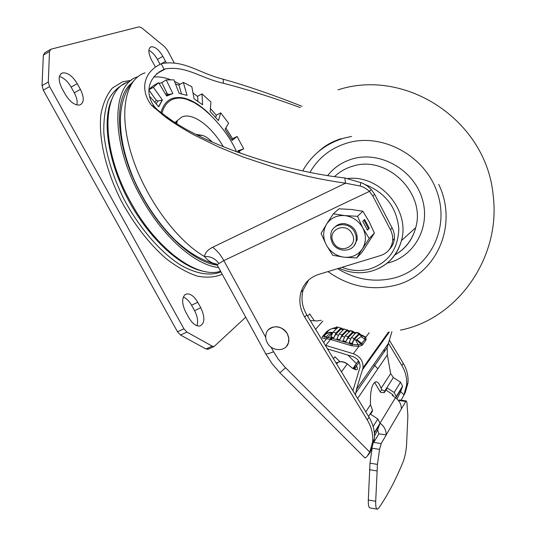 <?xml version="1.0" encoding="UTF-8"?>
<svg xmlns="http://www.w3.org/2000/svg" width="536" height="536" viewBox="0 0 536 536"><rect width="100%" height="100%" fill="white"/><g stroke="black" fill="none" stroke-linecap="round" stroke-linejoin="round"><path stroke-width="0.8" d="M358.953 334.544L354.035 339.837L356.52 339.904L361.09 336.648L361.385 335.797L358.953 334.544L359.676 334.183L359.368 333.245L354.289 338.477L352.038 343.429L349.13 342.504L351.375 337.606L356.058 332.642M59.396 76.474C63.844 77.807 67.757 81.358 71.134 87.113L74.296 92.842C76.789 97.519 77.64 101.559 76.856 104.949M62.484 72.93C67.57 72.367 72.487 75.938 77.238 83.643L80.407 89.385C84.353 97.532 84.192 102.724 79.918 104.969C74.946 105.585 70.069 102.054 65.278 94.37L62.029 88.487C58.082 80.333 58.223 75.147 62.444 72.943L62.484 72.93M183.299 297.118C186.387 298.284 189.141 300.977 191.553 305.198L194.561 310.652C197.55 316.448 198.347 321.479 196.96 325.761M184.967 294.72L186.588 293.942C190.488 293.54 194.22 296.321 197.777 302.304L200.792 307.771C205.154 317.305 204.859 323.389 199.921 326.029C196.109 326.437 192.424 323.67 188.866 317.748L185.778 312.16C181.939 304.207 181.671 298.391 184.967 294.72M148.874 50.351C152.056 51.945 154.904 54.967 157.41 59.422L160.009 64.226M155.279 66.759L151.527 59.972C148.137 52.937 147.996 48.548 151.092 46.813L151.119 46.806C154.951 46.478 158.87 49.667 162.864 56.36L166.24 62.712M131.541 83.341C112.46 98.034 115.99 149.886 142.187 196.437C163.085 234.815 194.856 262.7 217.288 265.139M218.554 267.484C195.573 265.461 162.609 236.832 140.981 197.101C110.309 142.877 111.032 84.226 137.765 76.762M129.853 81.512C101.532 87.669 99.508 147.179 130.817 202.327C156.05 248.771 196.29 278.137 219.331 271.605L220.624 271.276M210.42 108.513L216.37 115.327L215.727 117.431M193 92.969L197.637 96.487L197.911 101.244M175.48 83.944L179.011 85.177L181.449 93.74M159.071 83.368L161.859 82.725L167.172 93.619L165.457 94.021M149.021 90.182L156.217 100.292L154.804 102.302M225.81 127.97L232.631 138.784L231.679 139.561M279.973 372.848L364.983 457.999L366.812 456.692L369.78 452.109L372.667 441.651C373.257 434.187 371.455 426.937 367.274 419.916L304.703 317.091C299.946 308.964 298.706 300.676 300.977 292.234C303.805 283.343 309.708 277.407 318.672 274.412L380.654 255.525C387.742 253.039 391.769 248.007 392.727 240.43L392.526 235.733L391.166 231.123L372.815 196.009L374.624 194.32L371.327 189.677L367.341 185.918L362.617 183.178L344.809 177.939C287.35 171.734 211.941 147.367 172.766 121.136L157.959 110.269L154.703 106.992C145.33 94.919 146.509 77.787 164.123 69.271L165.403 68.876C186.696 65.694 199.56 77.747 223.311 83.241C247.103 89.398 272.77 97.505 300.301 107.569M372.815 196.009L368.956 190.782L363.857 187.305L360.185 186.032L345.539 183.191C332.581 181.382 319.047 178.883 304.944 175.681L276.898 168.297L243.083 156.994L218.721 147.031L194.421 135.146C183.084 128.941 173.235 122.778 164.874 116.654L151.407 105.15C141.089 91.971 141.491 73.077 161.175 63.811L162.254 63.476C184.619 59.898 199.144 73.244 223.311 79.261C246.131 85.499 276.308 96.058 302.049 106.322M369.358 453.523L371.495 449.228L369.78 452.109L284.589 366.751L278.144 358.999L273.568 351.73C267.92 354.095 265.159 354.517 265.293 352.996L217.79 266.091C216.892 265.548 217.248 264.697 218.856 263.538C215.405 258.566 210.615 256.228 204.477 256.523C205 252.831 207.707 249.756 212.598 247.297L345.539 183.191L344.809 177.939M336.072 363.019L337.874 362.323C341.077 361.217 344.206 361.8 347.254 364.078L341.432 371.83M347.449 364.011L352.286 368.152C356.869 370.664 358.376 370.128 356.795 366.55L356.574 365.659L359.207 362.055M371.991 449.081L371.106 450.575M333.452 358.705L334.987 356.762L339.938 361.726M353.492 368.761L354.732 367.06M389.257 340.018L403.266 363.308C406.992 369.626 408.553 376.178 407.963 382.965L405.276 392.499L401.203 400.198M400.627 391.568L403.889 394.831L406.583 385.257C407.172 378.45 405.598 371.863 401.859 365.519L388.312 343M385.203 337.834L384.821 337.198M371.495 449.228L374.376 438.817C374.966 431.38 373.177 424.17 369.009 417.182L306.786 314.853L304.703 317.091M374.624 194.32L393.169 230.004L394.221 233.837L394.469 237.743L394.416 238.513L392.727 240.43M389.384 249.414C392.332 246.453 394.014 242.821 394.416 238.513M308.729 279.939L303.088 290.11C300.823 298.519 302.049 306.766 306.786 314.853M218.856 263.538L223.847 260.596L369.505 191.339L371.327 189.677M315.577 329.312L322.84 321.064M330.545 329.124L326.994 331.255L322.565 336.467C321.345 337.982 322.732 338.739 326.732 338.745L330.075 339.315L330.967 337.968L352.279 344.32L358.015 344.802L360.949 344.146L362.088 345.345L366.068 339.998L365.874 337.117L359.703 334.169M335.268 327.838L335.938 327.784M384.225 349.445L384.238 351.797M396.968 398.905L400.144 392.814L402.59 386.188L400.519 382.181L393.357 377.532L390.65 373.572L387.32 354.872L387.18 347.549L391.903 331.697M393.431 396.238L392.767 394.67L385.967 390.061L387.247 388.031L394.148 392.506L400.519 382.181M395.863 397.973L396.258 396.593L394.148 392.506M372.198 447.687L369.987 463.178L377.438 464.397L375.703 501.281C375.568 506.192 376.078 508.832 377.23 509.193L378.671 508.175C387.273 495.88 395.427 480.437 403.139 461.831C405.022 456.853 406.181 450.87 406.616 443.882L407.869 415.936L406.904 402.335L406.368 400.968L405.772 401.491L401.35 408.948C401.377 404.439 399.427 400.687 395.488 397.699L392.298 395.427L392.767 394.67M374.497 436.09L377.471 430.281L380.044 423.252L377.813 418.971L370.57 414.241L372.359 411.427L372.507 410.234L370.483 404.693C370.068 390.697 371.964 383.052 376.178 381.759C378.014 381.967 379.642 384.165 381.076 388.345L381.766 389.739L384.667 391.166L385.612 390.597L384.406 392.506L385.967 390.061M384.406 392.506L380.995 392.56L380.138 391.742L374.577 382.322M370.577 414.248L372.359 411.427M380.051 423.125C384.165 426.267 386.215 430.18 386.201 434.87L378.885 433.852L377.612 429.912M381.766 389.739L380.138 391.742M387.977 344.045L356.467 389.35L355.455 394.885M356.467 389.35L363.06 367.716L388.419 332.146M343.214 329.868L340.903 329.178L335.704 334.397L333.673 337.881L330.913 336.561L330.833 336.93L331.891 337.318L331.503 338.136L325.734 345.418L353.345 353.727C360.045 356.353 363.281 361.016 363.06 367.716M325.734 345.418L325.298 345.298M352.929 390.737L360.045 367.08C360.239 362.041 357.813 358.524 352.768 356.541L327.503 348.923M385.612 390.597L387.247 388.031M386.69 335.744L386.309 335.107M149.075 89.385L153.852 85.325L158.649 82.671L166.663 96.024L172.853 93.559L166.194 79.898L173.872 79.857L179.198 93.385L187.057 95.395L183.339 82.437L178.709 85.063M161.577 82.772L166.194 79.898M197.429 96.319L201.978 93.867L202.635 104.761L194.112 98.838L191.801 86.678L183.339 82.437M158.649 82.671L153.403 87.321L149.048 89.72M156.217 100.292L157.966 101.023L162.388 100.004L153.403 87.321M162.388 100.004L158.71 106.838L149.47 96.132M238.627 152.593L237.79 150.857L243.692 148.834L237.053 136.459L232.189 140.425L225.04 129.29L228.591 123.226L220.738 112.855L216.276 115.22M201.978 93.867L210.95 102.001L210.172 111.515L218.42 120.593L220.738 112.855M238.098 151.487L239.244 151.092L240.249 153.175M239.25 151.112L243.692 148.834M232.617 138.757L237.053 136.459M162.147 100.138L158.576 106.677M167.688 95.401L166.656 96.004M150.904 87.536L151.366 87.134M171.018 94.001L168.679 94.457L167.172 93.619M216.604 264.087L215.981 263.92C211.827 263.216 207.988 260.751 204.477 256.523C176.478 240.57 144.874 197.389 131.648 155.045C118.295 112.661 125.21 79.147 145.008 72.842M130.101 84.688L130.931 84.112M131.019 83.998L130.556 84.239M174.213 62.853L167.346 50.109L164.753 46.84L141.745 27.859L139.099 26.84L50.907 49.205L49.493 51.516L48.3 82.028L49.593 86.577L183.928 328.809L186.95 332.106L212.249 346.169L214.065 346.544L245.723 317.191M49.593 86.577L43.316 90.175L177.503 331.75L183.928 328.809M43.316 90.175L42.029 85.639L43.349 55.128L44.783 52.803L50.21 49.614M208.457 349.043L205.938 348.983L180.531 335.034L177.503 331.75M310.27 320.588L316.823 320.93L321.232 320.287M362.088 345.345L358.899 346.363L351.844 345.807L330.075 339.315M323.59 342.491L327.55 337.405L330.967 337.968L331.449 337.037M355.288 333.459L352.923 332.755L347.898 338.035L345.914 341.539L343 340.668L345.264 335.784L350.551 330.625M349.244 331.657L346.906 330.967L341.794 336.219L339.791 339.71L336.876 338.839L339.161 333.968L344.219 328.883M341.01 327.992L335.971 333.017L333.673 337.881M340.903 329.178L341.593 328.809L343.656 329.419L341.707 328.836L341.606 328.166M330.913 336.561L333.077 332.153L338.183 327.121M352.923 332.755L353.586 332.374L355.716 333.003L353.693 332.4L353.338 331.449L352.896 331.704L348.172 336.655L345.914 341.539M347.308 329.66L342.069 334.833L339.791 339.71M332.327 333.211L328.742 334.471L325.66 337.224L327.55 337.405L331.905 334.049M322.565 336.467L324.24 335.616C323.288 336.702 323.757 337.238 325.66 337.224L324.354 335.482C326.498 333.184 329.198 332.354 332.461 332.977M326.994 331.255L328.454 330.618L324.749 335.013C326.873 332.735 329.546 331.898 332.782 332.494M336.615 328.648L336.327 328.843C333.305 328.106 330.679 328.702 328.454 330.618L329.848 329.573C333.694 327.932 335.677 327.342 335.804 327.804L337.345 327.932M336.327 328.843L336.012 329.245M352.038 343.429L354.035 339.837M358.932 333.499L356.051 332.642L356.567 332.414M336.755 327.744L337.539 327.731M337.667 327.603L335.978 327.71L336.836 326.685M353.371 340.742L351.844 345.807M356.52 339.904L360.949 344.146L365.076 339.335L364.668 336.849L359.676 334.183L363.555 335.884M356.942 339.683L363.053 344.481M361.09 336.648L366.068 339.998M369.157 332.769L365.874 337.117L361.385 335.797M346.906 330.967L347.583 330.591L349.68 331.208L347.69 330.618L347.368 329.674M352.48 368.078L355.422 369.673L355.14 367.683L356.795 366.55M377.23 509.193L369.907 507.927C368.721 507.565 368.192 504.925 368.312 500.014L369.987 463.178M378.885 433.852L373.88 442.213M398.677 400.794L399.488 399.943L406.368 400.968M386.201 434.998L381.176 443.587L379.562 449.396L372.118 448.203M377.438 464.397L379.562 449.396M212.31 142.08C208.899 138.59 205.616 136.358 202.447 135.394L197.771 135.273M286.365 346.537L288.536 342.638L288.891 340.789L288.757 337.566L287.403 333.781C281.695 326.143 275.404 324.756 268.536 329.62M267.256 342.672C271.799 351.891 286.278 351.971 288.475 342.712L288.79 338.283L287.336 333.848C282.881 324.789 268.791 324.474 266.258 333.298C265.273 336.394 265.601 339.516 267.256 342.672M352.118 233.81C359.214 246.232 339.623 255.19 333.452 242.466C326.303 230.165 345.854 220.973 352.118 233.81M354.752 232.235L356.179 236.376L356.206 240.637C354.865 252.222 337.432 253.629 332.226 242.681L330.725 238.085L330.926 233.401C332.936 222.487 349.693 221.596 354.752 232.235M354.075 245.877L357.177 239.646C357.492 230.969 353.318 225.643 344.661 223.659C340.749 223.338 337.472 224.49 334.839 227.123M369.23 238.527L362.825 227.981L357.505 216.303L344.795 215.593L333.305 213.824L338.993 208.805L351.448 209.502L362.852 211.224L369.157 221.656L374.383 233.12L362.001 252.295L356.695 257.95L344.112 257.206L332.735 255.29L326.31 244.925C322.719 237.649 322.806 230.735 326.558 224.182L321.071 233.388L326.31 244.925C330.357 251.974 336.293 256.067 344.112 257.206C351.958 257.816 358.055 255.036 362.39 248.858L369.23 238.527L374.383 233.12M333.305 213.824L326.558 224.182C330.792 217.931 336.876 215.063 344.795 215.593C352.722 216.678 358.731 220.812 362.825 227.981C366.41 235.371 366.269 242.332 362.39 248.858L356.695 257.95M362.758 221.294L367.415 230.138L369.264 228.256L364.634 219.459L362.758 221.294M357.505 216.303L362.852 211.224M334.853 227.11L335.348 226.621M367.254 229.83L368.42 228.644L363.937 220.142M368.42 228.644L369.264 228.256M77.238 83.643L71.134 87.113M197.777 302.304L191.553 305.198M162.864 56.36L157.41 59.422M220.966 271.899C210.159 276.12 197 274.03 181.49 265.628C160.887 252.865 139.206 228.081 123.628 198.548C112.453 175.6 105.86 153.778 103.843 133.069C103.508 120.292 104.976 109.344 108.252 100.219C112.466 92.353 118.034 86.805 124.955 83.576M131.38 80.259L122.563 81.8L112.446 88.011C106.912 94.47 103.073 103.187 100.936 114.168C98.229 137.739 105.699 170.327 121.424 201.255C134.261 224.564 149.062 243.612 165.812 258.392C176.706 266.828 187.158 272.724 197.161 276.087C206.668 277.943 215.023 277.326 222.232 274.224M158.998 71.844L159.835 71.971M223.371 146.757C211.218 125.96 192.437 111.984 181.744 117.062L177.362 120.54L175.781 123.059M161.879 113.444C163.842 106.275 167.386 101.592 172.512 99.401L172.726 99.307C176.873 97.686 181.617 97.726 186.964 99.421L194.287 102.631L201.851 107.615M160.907 112.681C162.917 105.518 166.508 100.842 171.667 98.644C182.609 95.006 195.399 100.299 210.025 114.51M181.865 97.619L183.158 98.477M180.029 84.246L174.461 81.351M170.984 79.871C164.793 77.465 159.018 76.521 153.658 77.023M336.628 363.931L338.089 362.195C341.325 361.11 344.434 361.706 347.422 363.984L352.286 368.152M356.366 363.569L347.884 355.067M367.917 455.312L370.202 452.464M265.742 353.827L272.141 363.763L279.872 372.748L285.601 367.783M377.867 368.755L373.699 364.574M369.311 360.179L368.802 359.663M314.478 320.89L309.634 313.942M273.568 351.73L271.015 347.04M265.709 337.318L223.847 260.596C220.591 254.714 216.839 250.285 212.598 247.297M367.274 419.916L369.009 417.182M390.469 229.663L392.178 227.8M360.185 186.032L360.916 182.515M380.058 423.058L395.488 397.699M401.35 408.948L386.201 434.87M390.65 373.572L381.076 388.345M393.357 377.532L384.667 391.166M372.507 410.234L368.56 416.432M370.483 404.693L365.807 411.903M387.32 354.872L357.633 398.469M379.81 424.231L374.376 433.175M377.813 418.971L373.136 426.535M396.037 397.531L402.368 387.106M403.266 363.308L401.859 365.519M153.678 107.488L157.959 110.269M161.175 63.811L164.123 69.271M223.311 79.261L223.311 83.241M157.966 101.023L156.103 103.81M168.679 94.457L166.126 95.127M197.925 104.909L197.168 104.326M112.024 98.798C101.632 120.165 108.105 162.77 129.062 201.308C149.98 239.88 181.744 268.127 205.087 271.571M165.55 61.345L161.102 63.831M200.792 307.771L194.561 310.652M80.407 89.385L74.296 92.842M180.531 335.034L186.95 332.106M212.249 346.169L205.938 348.983M43.349 55.128L49.493 51.516M48.3 82.028L42.029 85.639M332.461 337.513L331.369 339.73M351.234 343.134L350.175 345.365M347.898 338.035L350.578 338.839M341.794 336.219L344.454 337.01M335.704 334.397L338.343 335.188M340.883 328.106L338.022 327.255M333.077 332.153L335.971 333.017M351.375 337.606L354.289 338.477M350.021 330.853L352.896 331.704M345.264 335.784L348.172 336.655M344.005 329.064L346.872 329.915M339.161 333.968L342.069 334.833M360.132 334.008L359.683 333.874M355.944 332.762L353.673 332.092M349.908 330.973L347.67 330.303M343.891 329.184L341.68 328.528M353.345 353.727L358.899 346.363L355.69 340.052M389.317 332.039L362.664 369.525M354.718 365.82L357.519 362.001L358.953 361.565M352.943 368.42L354.544 366.235M354.169 369.09L355.14 367.683L354.678 365.874L356.574 365.659M368.312 500.014L375.703 501.281M376.835 470.91L369.391 469.683M373.833 442.421L381.176 443.587M405.772 401.491L398.878 400.459M302.699 170.897C306.786 163.493 312.059 157.055 318.538 151.588C325.908 145.424 334.323 140.961 343.777 138.201L351.462 136.439M341.901 267.33C350.866 270.767 359.817 271.424 368.761 269.307C387.997 263.223 398.02 249.743 398.817 228.865C396.794 207.7 385.719 192.987 365.586 184.726M438.75 184.438C459.111 226.5 434.998 277.105 393.243 285.782C369.981 290.747 348.226 286.016 327.965 271.578M337.573 268.65C355.127 279.37 373.518 282.593 392.747 278.338C427.949 270.198 449.805 230.694 437.597 193.576C425.926 156.324 382.784 132.379 347.415 142.958C330.886 147.99 318.397 157.798 309.942 172.391M394.911 254.881C405.484 248.805 412.412 239.739 415.702 227.686C426.12 193.362 386.965 154.904 352.996 166.106C345.908 168.13 339.757 171.627 334.551 176.612M327.657 175.574C334.122 167.4 342.484 161.825 352.735 158.837C379.937 150.864 412.861 169.229 421.879 197.737C431.312 226.132 414.764 256.623 387.628 263.049M347.516 178.548C379.448 174.354 410.422 210.072 401.451 240.584C397.926 253.468 390.302 262.781 378.577 268.523M186.588 293.942L185.007 294.686M176.686 123.622L177.362 120.54L175.031 122.583M181.59 97.579L182.897 98.43M165.403 68.876L156.519 73.821M336.052 362.986L337.968 362.242M303.088 290.11L300.977 292.234M376.178 381.759L375.723 381.779M385.304 390.918L384.118 392.808M380.044 423.252L374.329 432.653M402.59 386.188L396.258 396.593M407.963 382.965L406.583 385.257M164.921 116.694L172.766 121.136M151.407 105.15L154.703 106.992M182.005 97.639L183.292 98.497M195.178 103.24L194.32 102.637M236.57 151.842C225.154 125.819 199.868 102.55 186.964 99.421C191.687 100.915 196.652 103.649 201.871 107.622M216.946 264.603C198.454 259.31 186.937 250.982 174.97 239.954C158.609 223.646 145.035 203.734 134.241 180.217C116.942 139.233 115.113 102.282 133.122 81.506M220.504 271.055L219.331 271.605M151.092 46.813L150.08 47.389M62.444 72.943L60.836 73.868M214.065 346.544L207.767 349.351M356.494 332.387L359.368 333.245M336.776 327.744L336.327 327.764M387.18 347.549L355.629 393.149M363.562 335.884L359.602 334.163M355.71 333.01L353.586 332.374M349.673 331.215L347.583 330.591M343.65 329.419L341.593 328.809M350.477 330.598L353.338 331.449M358.725 361.17L357.827 361.693M353.036 368.48L354.544 366.423M374.376 438.817L372.667 441.651M202.447 135.394L196.002 134.389M309.708 313.862L307.577 316.16M341.077 138.697C332.032 141.558 324.515 145.859 318.538 151.588C325.982 145.403 334.451 140.935 343.945 138.167L351.549 136.425M339.04 268.201C349.351 272.824 359.783 273.909 370.343 271.45C386.309 267.015 396.68 256.724 401.451 240.584L415.702 227.686C412.512 239.813 405.571 248.892 394.885 254.922M337.975 89.867C405.712 67.623 486.829 120.567 493.221 195.921C500.912 257.675 457.489 318.88 400.452 330.129M356.206 240.637L357.177 239.646"/></g></svg>
